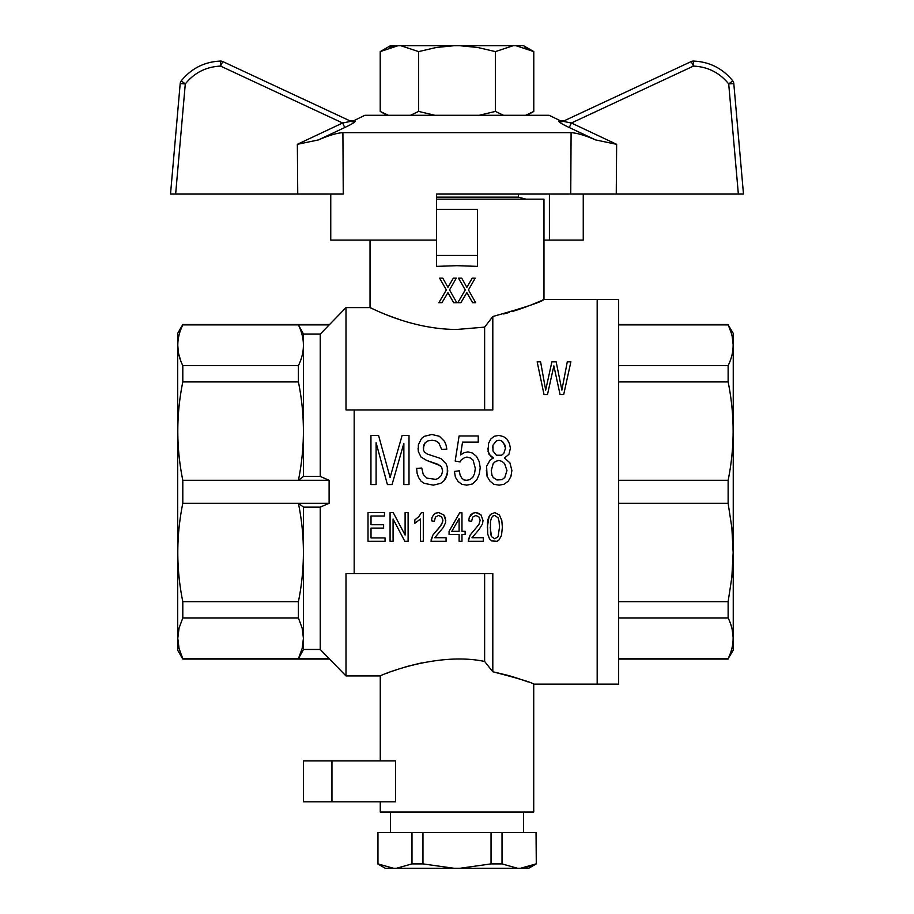<?xml version="1.0" encoding="UTF-8"?>
<svg xmlns="http://www.w3.org/2000/svg" width="914" height="914" viewBox="0 0 914 914"><rect width="100%" height="100%" fill="white"/><g stroke="black" fill="none" stroke-linecap="round" stroke-linejoin="round"><path stroke-width="1.37" d="M518.387 194.054L518.387 197.127L436.538 197.127M732.754 80.866A5.118 5.118 0 0 1 733.805 83.551L743.482 194.054L738.352 194.054L728.709 83.928C719.615 72.709 707.847 66.768 693.429 66.094L693.555 61.067C709.572 61.809 722.643 68.413 732.754 80.866L728.709 83.928L733.805 83.551A5.118 5.118 0 0 0 732.754 80.866C722.643 68.413 709.572 61.809 693.555 61.067A5.118 5.118 0 0 0 691.27 61.535L564.486 120.659L560.088 120.625L549.086 115.278L364.914 115.278L353.912 120.625L349.514 120.659L350.965 121.334L222.73 61.535L350.965 121.334A5.118 5.073 115 0 0 355.306 121.299C353.444 120.397 353.444 120.397 355.306 121.299C354.712 122.407 351.193 124.487 344.749 127.526L318.323 139.945L344.749 127.526L342.613 123.002L350.965 121.334M583.246 194.054L583.246 240.096L543.967 240.096M170.518 194.054L180.195 83.551L170.518 194.054L343.253 194.054L342.91 132.667L571.09 132.667C576.94 132.976 585.131 135.398 595.677 139.945C585.143 135.398 576.951 132.976 571.09 132.667L570.747 194.054L436.538 194.054L436.538 240.096L330.754 240.096L330.754 194.054M549.405 194.054L549.405 240.096M342.91 132.667C337.049 132.976 328.857 135.398 318.323 139.945L297.358 144.321L342.613 123.002L220.571 66.094C206.153 66.768 194.385 72.709 185.291 83.928L181.246 80.866C191.357 68.413 204.428 61.809 220.445 61.067C204.428 61.809 191.357 68.413 181.246 80.866A5.118 5.118 0 0 0 180.195 83.551L185.291 83.928L175.648 194.054M220.445 61.067L220.571 66.094L222.73 61.535A5.118 5.118 0 0 0 220.571 61.055A5.118 5.118 0 0 1 222.73 61.535A5.118 5.118 0 0 0 220.445 61.067A5.118 5.118 0 0 1 220.571 61.055M595.677 139.945L569.251 127.526C562.818 124.487 559.299 122.407 558.694 121.299C560.556 120.397 560.556 120.397 558.694 121.299A5.118 5.073 65 0 0 563.035 121.334L691.27 61.535L693.429 66.094L571.387 123.002L616.642 144.321L595.677 139.945L569.251 127.526L571.387 123.002L563.035 121.334L571.387 123.002M570.747 194.054L738.352 194.054M564.486 120.659L563.035 121.334M479.176 115.278L495.399 111.417L503.5 115.278M386.896 115.278L380.213 111.417L388.313 115.278L380.213 111.417L380.213 51.607L398.036 45.7L390.438 45.7L380.213 51.607M389.798 47.242L394.06 46.157M395.111 45.986L396.333 45.826M397.202 45.757L400.778 45.7L418.601 51.607L418.601 111.417L434.824 115.278M524.99 47.505L533.787 51.607L523.562 45.7L515.987 45.7M513.222 45.7L495.399 51.607L477.771 47.494L459.753 45.7L515.964 45.7L533.787 51.607L533.787 111.417L525.687 115.278M410.5 115.278L418.601 111.417M459.753 45.7L400.778 45.7M495.399 51.607L495.399 111.417M454.247 45.7L436.218 47.494L418.601 51.607M375.128 309.972L370.033 307.618C369.484 306.796 409.78 329.554 457 329.451L484.626 327.121L492.806 316.518C525.127 307.424 542.185 301.734 543.967 299.438L597.173 299.438L597.173 684.14L618.652 684.14L618.652 299.438L597.173 299.438L597.173 684.14L533.73 684.14C532.474 682.655 518.832 678.531 492.806 671.767L484.626 661.462C436.298 651.248 378.499 676.052 380.27 675.949L380.27 760.871M354.175 573.638L345.995 573.638L345.995 675.949L320.243 649.466L329.109 658.674L298.41 658.674L302.146 648.529L303.437 638.303L302.146 628.078L298.41 617.933L298.41 601.652C305.07 568.874 305.07 536.084 298.41 503.294L303.528 507.133L320.243 507.133L329.109 503.294L329.109 480.284L320.243 476.434L303.528 476.434L303.528 334.113L320.243 334.113L345.995 307.618L345.995 409.94L354.175 409.94L354.175 573.638L492.806 573.638L492.806 671.767L487.185 664.672M320.243 334.113L320.243 476.434M320.243 507.133L320.243 649.466L303.528 649.466L298.41 658.674L182.8 658.674L179.087 648.574M399.886 319.694L388.324 315.524M387.673 315.261L386.896 314.953M382.498 313.171L381.446 312.737M378.133 311.308L376.431 310.554M484.626 327.121L484.626 409.94M477.462 255.44L477.462 266.374L457 265.677L436.538 266.374L436.538 255.44L477.462 255.44L477.462 209.397L436.538 209.397M436.538 199.172L543.967 199.172L543.967 299.438L540.894 300.809M539.477 301.426L538.769 301.734M538.54 301.826L537.958 302.077M536.804 302.568L536.118 302.854M535.513 303.105L534.77 303.414M534.107 303.688L533.353 303.996M532.691 304.271L531.708 304.659M530.04 305.322L529.366 305.584M528.303 305.996L527.595 306.27M526.487 306.681L523.174 307.904M522.899 307.995L518.558 309.515M518.546 309.515L512.8 311.377M509.315 312.417L506.322 313.274M505.054 313.616L503.728 313.97M436.538 255.44L436.538 240.096M180.652 329.954L182.8 324.504L177.682 333.37L177.682 650.208L182.8 659.074L329.109 659.074M182.8 365.646L298.41 365.646C305.07 352.061 305.07 338.477 298.41 324.904L182.8 324.904C176.139 338.477 176.139 352.061 182.8 365.646L182.8 381.915C176.139 414.705 176.139 447.494 182.8 480.284L182.8 503.294C176.139 536.084 176.139 568.874 182.8 601.652L182.8 617.933L179.064 628.078L177.784 638.303L179.075 648.529L182.8 659.074M177.784 345.161L177.807 343.79M178.104 340.157L178.287 338.877M180.801 360.984L178.698 353.912M178.299 351.776L177.784 345.275M182.8 480.284L298.41 480.284C305.07 447.494 305.07 414.705 298.41 381.915L298.41 365.646M182.8 381.915L298.41 381.915M182.8 617.933L298.41 617.933M182.8 601.652L298.41 601.652M303.528 334.113L298.41 324.904L329.109 324.904M182.8 503.294L329.109 503.294M484.626 573.638L484.626 661.462M380.27 801.795L380.27 812.032L533.73 812.032L533.73 684.14M386.942 673.264L387.707 672.978M391.192 671.676L391.809 671.447M392.414 671.23L393.146 670.967M394.048 670.648L396.699 669.734M402.823 667.757L404.491 667.243M405.45 666.957L407.952 666.237M408.204 666.169L421.537 662.913M493.697 671.95L507.796 675.332M509.281 675.754L511.143 676.291M512.594 676.714L522.991 680.107M523.402 680.256L525.744 681.09M527.241 681.638L528.041 681.935M395.613 760.871L395.613 801.795L303.528 801.795L303.528 760.871L395.613 760.871M492.806 316.518L492.806 409.94L354.175 409.94M393.214 512.617L405.108 535.056L405.108 512.617L408.112 512.617L408.112 541.294L404.822 541.294L393.077 519.026L393.077 541.294L390.072 541.294L390.072 512.617L393.214 512.617L405.108 535.056M431.031 540.048L432.893 535.056L439.634 527.218L442.49 522.408L442.924 520.272L441.633 516.89L438.629 515.462L435.475 517.061L434.333 521.346L431.465 520.809L432.036 517.427L433.613 514.753L435.761 513.142L438.766 512.617L443.781 514.925L445.221 517.598L445.644 522.408L443.359 527.401L434.756 537.729L446.078 537.729L446.078 541.294L431.031 541.294L432.893 535.056L441.633 524.545L442.924 520.272M487.322 527.218L489.047 516.536L490.475 514.399L494.771 512.617L499.364 514.925L501.797 520.454L502.369 527.218L501.512 535.421L498.93 540.048L497.067 541.294L491.766 540.939L489.481 538.803L487.756 534.164L487.47 522.762L488.042 519.209L490.475 514.399L494.771 512.617L499.364 514.925L501.797 520.454L502.369 527.218M446.82 449.128L441.656 449.425L438.72 442.707L435.772 440.879L432.082 440.262L427.912 440.879L425.204 442.707L423.73 445.152L423.49 450.351L424.713 452.179L427.169 454.007L440.925 458.588L446.078 463.786L447.312 467.145L447.312 474.469L443.621 481.198L440.674 483.335L433.316 485.163L424.222 483.335L421.034 481.198L418.578 477.531L417.104 473.258L416.613 468.368L421.777 468.059L423.239 474.469L426.929 478.136L435.772 479.359L438.229 478.445L441.416 475.394L442.639 471.11L441.656 467.145L438.229 464.392L426.678 460.428L421.034 457.069L418.338 451.573L418.338 444.844L421.525 438.434L424.473 436.298L431.842 434.47L439.451 436.298L444.604 441.485L446.078 445.152L446.82 449.128L441.656 449.425L438.72 442.707L435.772 440.879L432.082 440.262L427.912 440.879L425.204 442.707L423.239 447.906M554.684 369.953L553.861 365.886L547.475 394.585L544.036 394.585L537.158 361.807L540.597 361.807L545.669 390.107L551.896 361.807L556.146 361.807L561.882 390.107L567.286 361.807L570.884 361.807L563.687 394.585L560.076 394.585L553.861 365.886L553.039 369.747M449.082 531.32L459.685 512.788L449.082 531.32L449.082 534.53L459.114 534.53L459.114 541.294L461.97 541.294L461.97 534.53L465.123 534.53L465.123 531.32L461.97 531.32L461.97 512.788L459.685 512.788M468.711 520.809L469.282 517.427L473.006 513.142L476.011 512.617L481.027 514.925L483.026 520.626L482.455 524.019L479.016 529.537L472.001 537.729L483.312 537.729L483.312 541.294L468.276 541.294L470.139 535.056L478.879 524.545L480.17 520.272L478.879 516.89L475.863 515.462L472.721 517.061L471.567 521.346L468.711 520.809L469.282 517.427L470.859 514.753L473.006 513.142L476.011 512.617L478.73 513.325L481.027 514.925L483.026 520.626M480.216 467.751L479.233 474.172L477.017 479.359L472.595 483.94L466.711 485.163L461.798 484.249L458.108 481.495L455.412 477.222L454.429 471.418L459.342 470.813L460.073 475.086L461.798 478.136L464.004 479.976L466.711 480.273L469.899 479.667L472.846 477.222L474.56 473.555L475.303 468.368L473.086 460.119L470.39 457.983L466.951 457.069L464.495 457.674L461.056 460.119L460.073 461.947L455.172 461.033L459.091 435.989L478.251 435.989L478.251 442.102L462.53 442.102L460.565 454.932L464.004 452.784L467.934 451.87L472.595 453.093L476.525 456.452L479.233 461.65L480.216 467.751L479.233 474.172L477.017 479.359L472.595 483.94L466.711 485.163L461.798 484.249L458.108 481.495L455.412 477.222L454.429 471.418M376.1 442.707L376.1 484.557L370.947 484.557L370.947 435.384L378.556 435.384L390.095 477.531L402.126 435.384L409.004 435.384L409.004 484.557L403.851 484.557L403.851 443.324L392.06 484.557L387.399 484.557L376.1 442.707L387.399 484.557M493.469 457.983L490.772 456.452L488.076 451.573L488.567 443.324L490.772 439.051L494.211 436.298L498.873 435.384L503.545 436.606L507.224 439.348L509.429 443.633L510.412 448.203L508.938 454.315L504.528 457.983L509.921 462.872L511.886 470.504L510.903 476.617L508.207 481.198L504.037 484.249L499.124 485.163L493.72 484.249L489.79 480.89L487.093 476.308L486.602 466.231L490.281 459.811L493.469 457.983L489.047 454.315L487.825 448.203M414.853 519.917L418.863 516.536L421.434 512.617L423.296 512.617L423.296 541.294L420.44 541.294L420.44 519.026L414.853 523.299L414.853 519.917L418.863 516.536L421.434 512.617M505.499 448.203L503.545 442.707L501.58 440.879L499.124 440.262L496.416 440.879L492.977 445.152L492.977 450.956L496.416 455.229L501.58 455.229L503.785 453.401L505.499 448.203L505.019 445.152L501.58 440.879L499.124 440.262L496.416 440.879L492.977 445.152L492.737 447.906M506.973 470.504L504.528 463.478L501.82 461.342L498.873 460.428L495.685 461.342L493.229 463.478L491.264 470.504L491.995 475.394L493.229 477.531L496.908 479.976L502.072 479.667L504.768 477.531L506.973 470.504L504.528 463.478L501.82 461.342L498.873 460.428L495.685 461.342L493.229 463.478L491.264 470.504M490.19 527.218L491.481 536.667L494.771 538.803L498.073 536.667L499.501 527.218L499.078 521.346L498.073 517.781L494.771 515.462L492.909 515.999L491.629 517.598L490.475 521.346L490.475 533.273L491.481 536.667L494.771 538.803L498.073 536.667L499.501 527.218M431.465 520.809L432.036 517.427L433.613 514.753L435.761 513.142L438.766 512.617L443.781 514.925L445.792 520.626M447.803 470.813L445.838 478.136L443.621 481.198L440.674 483.335L433.316 485.163L424.222 483.335L421.034 481.198L418.578 477.531L417.104 473.258L416.613 468.368M442.639 471.11L441.656 467.145L440.182 465.614L426.678 460.428L421.034 457.069L418.338 451.573L418.086 448.203M383.617 528.109L383.617 524.727L371.015 524.727L371.015 515.999L384.486 515.999L384.486 512.617L368.011 512.617L368.011 541.294L385.057 541.294L385.057 537.912L371.015 537.912L371.015 528.109L383.617 528.109M459.114 518.672L451.802 531.32L459.114 531.32L459.114 518.672M468.276 540.048L470.139 535.056L478.879 524.545L480.17 520.272M475.303 468.368L473.086 460.119L470.39 457.983L466.951 457.069L464.495 457.674L461.056 460.119L460.073 461.947L455.172 461.033M462.53 442.102L460.565 454.932M403.851 443.324L392.06 484.557M510.412 448.203L508.938 454.315L504.528 457.983M511.886 470.504L510.903 476.617L508.207 481.198L504.037 484.249L499.124 485.163L493.72 484.249L489.79 480.89L487.093 476.308L486.351 470.196M448.808 294.194L447.951 292.663L441.93 302.74L438.857 302.74L446.352 289.921L439.6 278.153L442.787 278.153L447.951 287.316L453.344 278.153L456.292 278.153L449.539 289.921L456.783 302.74L453.721 302.74L448.808 294.194M458.508 278.153L461.696 278.153L466.86 287.316L472.252 278.153L475.2 278.153L468.448 289.921L475.691 302.74L472.629 302.74L466.86 292.663L460.839 302.74L457.765 302.74L465.26 289.921L458.508 278.153M303.528 649.466L303.528 507.133M303.528 476.434L298.41 480.284L329.109 480.284M536.038 832.494L536.289 863.901L536.038 832.494L502.014 832.494L502.014 863.901L517.644 868.3L528.669 868.3L536.289 863.901M377.962 832.494L377.962 863.901L393.591 868.3L385.331 868.3L377.711 863.901L377.711 832.494L502.014 832.494M393.591 868.3L517.644 868.3M530.703 866.186L520.409 868.3L536.038 863.901M411.986 832.494L411.986 863.901L422.965 863.901L454.235 868.3M422.965 832.494L422.965 863.901M491.035 832.494L491.035 863.901L502.014 863.901M396.356 868.3L411.986 863.901M459.765 868.3L491.035 863.901M728.127 503.294L728.127 480.284C734.787 447.494 734.787 414.705 728.127 381.915L728.127 365.646C734.787 352.061 734.787 338.477 728.127 324.904L733.245 333.37L733.245 650.208L728.127 658.674C734.787 645.09 734.787 631.505 728.127 617.933L728.127 601.652L731.863 577.157L733.154 552.479L731.863 527.789L728.127 503.294L618.652 503.294M728.127 480.284L618.652 480.284M728.127 601.652L618.652 601.652M728.721 326.161L731.531 333.804M732.148 336.283L733.142 344.361M733.142 346.189L733.085 347.606M732.434 352.884L732.16 354.221M731.863 355.5L731.109 358.151M730.24 360.687L729.943 361.487M730.217 622.811L731.531 626.833M732.148 629.312L733.142 637.389M733.142 639.217L733.085 640.634M732.434 645.912L732.16 647.249M731.863 648.529L731.109 651.179M730.24 653.716L728.721 657.406M728.709 657.429L728.127 658.674L618.652 658.674M728.127 381.915L618.652 381.915M728.127 365.646L618.652 365.646M728.127 617.933L618.652 617.933M728.127 324.904L618.652 324.904M523.505 812.032L523.505 832.494M297.358 144.321L297.747 194.054M181.246 80.866A5.118 5.118 0 0 0 180.195 83.551M693.555 61.067A5.118 5.118 0 0 0 691.27 61.535M616.253 194.054L616.642 144.321M331.953 801.795L331.953 760.871M518.387 197.127L526.03 199.172M527.104 115.278L533.787 111.417M370.033 240.096L370.033 307.618L345.995 307.618M380.27 675.949L345.995 675.949M182.8 324.504L329.109 324.504M728.127 324.504L618.652 324.504M728.127 659.074L618.652 659.074M390.495 812.032L390.495 832.494"/></g></svg>
